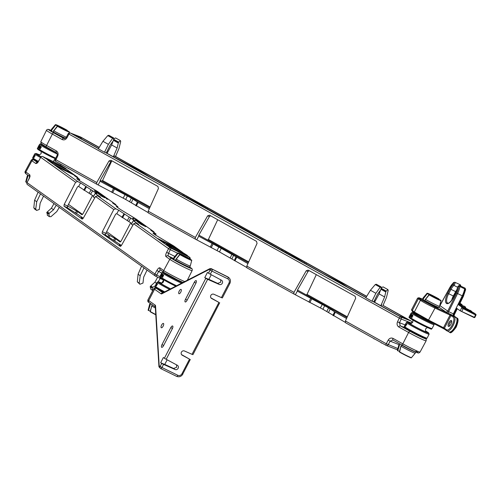 <?xml version="1.0" encoding="UTF-8"?>
<svg xmlns="http://www.w3.org/2000/svg" width="501" height="501" viewBox="0 0 501 501"><rect width="100%" height="100%" fill="white"/><g stroke="black" fill="none" stroke-linecap="round" stroke-linejoin="round"><path stroke-width="0.75" d="M176.521 364.834L176.653 367.289L173.615 368.467L164.209 364.158M178.124 368.316A2.399 2.204 -55.1 0 1 175.106 369.506L163.558 364.396L161.942 367.515L177.83 375.287A3.2 2.943 124.9 0 0 181.951 373.746L189.528 359.129L182.314 355.259A2.399 2.204 -55.1 0 1 184.518 351.007L192.015 354.326L218.924 302.41L211.716 298.54A2.399 2.204 -55.1 0 1 213.921 294.287L221.417 297.607L228.995 282.99A3.2 2.943 124.9 0 0 227.811 278.857L211.923 271.091L210.301 274.216L221.411 280.172A2.399 2.204 -55.1 0 1 219.206 284.424L207.658 279.314L166.2 359.298L177.31 365.254A2.399 2.204 -55.1 0 1 178.124 368.316M163.476 323.483A2.399 0.933 116 0 1 163.176 326.082A2.399 0.933 116 0 1 161.316 327.76A2.399 0.933 116 0 1 161.272 327.735A2.399 0.933 116 0 1 161.566 325.13A2.399 0.933 116 0 1 163.426 323.452A2.399 0.933 116 0 1 163.476 323.483M161.641 347.306A2.399 0.933 116 0 1 161.973 344.638L170.791 327.623A2.399 0.933 116 0 1 172.62 326.007A2.399 0.933 116 0 1 172.338 328.706L163.514 345.721A2.399 0.933 116 0 1 161.691 347.337A2.399 0.933 116 0 1 161.641 347.306M220.628 279.752L220.753 282.207L217.722 283.391L208.31 279.076M185.163 301.928A2.399 0.933 116 0 1 185.495 299.266L194.313 282.245A2.399 0.933 116 0 1 196.141 280.629A2.399 0.933 116 0 1 195.86 283.328L187.036 300.343A2.399 0.933 116 0 1 185.213 301.959A2.399 0.933 116 0 1 185.163 301.928M181.118 289.446A2.399 0.933 116 0 1 180.817 292.052A2.399 0.933 116 0 1 178.957 293.73A2.399 0.933 116 0 1 178.913 293.699A2.399 0.933 116 0 1 179.208 291.1A2.399 0.933 116 0 1 181.068 289.421A2.399 0.933 116 0 1 181.118 289.446M167.152 359.806L164.716 364.509L160.664 362.718L163.357 357.52L164.391 358.24L205.798 278.356L204.765 277.635L207.458 272.438L208.491 273.158L210.082 270.083L209.199 269.463L161.861 293.799A3.2 1.24 -64 0 1 161.122 293.83L154.571 289.259L148.691 300.6L155.241 305.178A1.597 1.472 124.9 0 0 155.291 306.769M211.253 274.723L208.817 279.433L204.765 277.635M218.924 302.41L211.021 297.926M155.241 305.178A3.2 1.24 -64 0 1 155.56 305.948L159.212 365.893L160.101 366.513L161.691 363.438L160.664 362.718M209.199 269.463L209.944 268.611L211.115 268.592L227.579 276.765A1.597 0.595 -63.9 0 0 227.548 276.752M210.301 274.216L208.491 273.158M205.798 278.356L207.658 279.314M192.015 354.326L192.941 354.658L219.714 302.742M221.417 297.607L222.344 297.938L229.896 283.366L228.995 282.99M166.2 359.298L164.391 358.24M161.691 363.438L163.558 364.396M189.528 359.129L181.619 354.645M182.759 374.034L190.311 359.467M211.115 268.592L228.036 277.084A4.797 4.415 -55.1 0 1 228.575 277.404L214.923 270.565M159.212 365.893L158.955 366.807L160.508 368.467A1.597 1.472 124.9 0 0 160.689 368.573A1.597 0.62 116 0 0 160.721 368.592A1.597 0.62 116 0 0 161.942 367.515L160.101 366.513A1.597 1.472 124.9 0 0 160.508 368.467A1.597 1.597 0 0 0 160.721 368.592L176.615 376.364A1.597 0.62 -64 0 0 177.83 375.287M190.987 263.263L190.274 265.981A9.2 0.514 -152.6 0 1 190.274 265.981L191.733 260.376A0.319 0.319 -130.1 0 0 191.57 260.013L180.091 254.402L175.444 260.107A9.2 0.514 -152.6 0 0 184.481 264.954A9.2 0.514 -152.6 0 0 189.685 267.121A9.2 0.514 -152.6 0 0 189.691 267.096L190.843 267.91A1.597 1.49 -54.4 0 1 191.038 268.029L189.71 267.077M163.476 274.892L163.589 275.788L162.349 276.777A12.801 0.714 27.4 0 0 162.913 277.128L162.575 277.241L162.913 277.128M163.426 275.137L162.662 275.35A13.12 0.733 27.4 0 1 162.562 275.287L163.545 274.924M162.568 274.341L161.879 275.193L161.955 276.064L161.303 276.508L161.372 275.682L162.825 274.467L162.136 275.318L162.205 276.183L161.56 276.633M161.998 273.953L161.234 275.425A13.12 0.733 27.4 0 0 161.322 275.487L161.209 275.707A13.12 0.733 27.4 0 1 161.122 275.644L160.865 276.132A13.12 0.733 27.4 0 1 160.802 276.089L161.059 275.6A13.12 0.733 27.4 0 1 160.771 275.381L161.986 273.947A13.12 0.733 27.4 0 0 161.998 273.953L162.268 274.085A12.801 0.714 27.4 0 0 162.268 274.085L161.641 275.293M161.222 276.101L160.865 276.132M161.366 273.502A13.12 0.733 27.4 0 0 161.579 273.709L160.257 275.713L161.397 273.872A13.12 0.733 27.4 0 1 161.253 273.721L161.648 273.646A12.801 0.714 27.4 0 0 161.854 273.847L161.09 274.986M160.815 275.412L160.257 275.713M166.138 273.847A8.636 0.482 27.4 0 0 176.584 279.715A8.636 0.482 27.4 0 0 181.425 281.769M189.685 267.121L190.274 265.981A9.2 0.514 -152.6 0 1 185.069 263.82A9.2 0.514 -152.6 0 1 176.02 258.992L176.108 259.048M155.366 307.996A9.2 0.514 -152.6 0 1 151.69 305.929L150.369 311.472M152.417 304.877A9.2 0.514 -152.6 0 1 152.279 304.796L151.816 305.923M156.938 283.528A13.12 0.733 27.4 0 1 156.869 283.478L157.145 283.616A12.801 0.714 27.4 0 0 157.214 283.666L156.681 284.537L157.615 283.948A12.801 0.714 27.4 0 0 157.709 284.011L156.638 284.737L157.709 284.011M156.769 285.013L155.83 285.651L156.506 284.881L156.262 285.952A13.12 0.733 27.4 0 0 156.362 286.021L156.901 284.869M156.951 284.668L157.214 283.666M150.569 303.587L148.565 310.219L148.152 310.063L149.611 304.476A9.2 0.514 -152.6 0 1 149.611 304.458L149.611 304.458A9.2 0.514 -152.6 0 1 149.63 304.439M150.269 311.046L148.327 310.432A0.319 0.319 49.9 0 1 148.152 310.069L150.194 303.324A9.2 0.514 -152.6 0 0 150.194 303.343L150.375 303.456M150.012 304.664L149.611 304.476L150.194 303.343M173.953 259.681L174.235 259.136L173.352 258.673L173.941 257.539A9.2 0.514 -152.6 0 1 173.941 257.52A9.2 0.514 -152.6 0 1 173.947 257.514A9.2 0.514 -152.6 0 1 173.972 257.495M174.31 257.79L173.941 257.539L176.045 255.028L177.692 253.074L178.043 253.356L173.734 258.892M189.51 259.004L189.578 258.616A7.603 0.426 27.4 0 0 182.383 254.796A7.603 0.426 27.4 0 0 178.087 252.999L189.56 258.61L189.516 258.967L178.043 253.356L178.087 252.999A0.319 0.319 49.9 0 0 177.73 253.036L177.73 253.036A0.319 0.319 0 0 0 177.692 253.074A0.319 0.319 49.9 0 1 177.73 253.036L179.759 253.569L189.578 258.616A0.319 0.319 0 0 1 189.722 258.973L189.691 259.092M190.987 263.257L191.733 260.37A7.916 0.445 -152.6 0 1 187.261 258.503A7.916 0.445 -152.6 0 1 179.784 254.533L179.771 254.546M155.767 314.515A7.916 0.445 27.4 0 1 150.244 311.522L150.325 311.829A7.603 0.426 -152.6 0 0 155.78 314.785L150.306 311.822A0.319 0.319 0 0 1 150.162 311.465L152.204 304.746M161.648 274.454L160.984 275.237A13.12 0.733 27.4 0 0 161.172 275.381L161.648 274.454M162.111 275.569L161.447 275.744L161.422 276.295L161.854 275.444M161.71 275.869L161.422 276.295L161.854 276.013M163.508 274.905L163.589 275.788M163.364 275.682L162.349 276.777M162.111 276.665A13.12 0.733 27.4 0 0 162.687 277.022M163.188 275.03L163.238 275.625L161.754 276.727A13.12 0.733 27.4 0 0 162.575 277.241M156.869 283.478L155.761 285.601A13.12 0.733 27.4 0 0 155.83 285.651M156.362 286.021L156.638 284.737M59.312 207.383L56.763 211.579L50.964 216.676L49.361 216.664L47.244 215.18M43.556 196.116L40.155 203.187L39.266 209.493L36.642 210.42L34.531 208.936M143.154 224.88L139.961 223.258L143.154 224.88M140.199 223.346L139.817 223.546L141.157 224.423L145.766 226.684L146.154 226.49M107.446 198.922L106.469 198.39L107.609 199.317L106.08 198.565L107.759 199.035L106.719 198.465M102.523 196.223L104.59 197.388L104.44 197.67L105.429 197.738L102.492 196.286M104.44 197.67L102.793 196.736M102.68 196.398L102.718 196.812L101.365 196.054L101.415 195.678L101.365 196.054M101.321 195.86L100.463 195.409M100.488 195.302L99.787 194.927M99.805 194.826L99.298 194.188L103.118 196.06L99.53 194.269M104.59 197.143L104.233 196.58L104.59 197.143L103.688 196.699M99.517 194.181L98.641 194.031M98.584 193.887L97.326 192.753L102.887 195.54L98.365 193.186L97.275 193.129L97.451 192.866M97.263 192.879L95.948 192.184M95.916 192.152L95.904 191.795M95.81 191.908L94.382 190.662L96.768 192.184M82.151 219.112L83.316 218.104L95.516 196.486L97.601 195.766L100.507 197.194L95.309 193.474L96.843 193.624L80.555 182.928L77.649 181.5L75.613 182.258L40.725 157.314L38.777 160.877L40.725 157.314A1.597 1.49 -54.4 0 1 42.785 156.575L51.183 161.986L64.616 168.58L66.495 169.351L66.019 168.699L60.158 165.004L46.731 158.41L45.303 157.884L51.165 161.585L66.151 168.812M94.695 197.933L93.261 196.843L95.278 193.392M120.309 246.392L121.474 245.377L133.673 223.759L135.758 223.039L138.664 224.467L133.46 220.747L134.994 220.897L118.712 210.207L115.806 208.779L113.771 209.531L102.348 231.706L105.755 233.378L115.7 214.065L116.714 213.689L131.732 223.465M132.853 225.212L131.419 224.116L133.435 220.665M166.345 244.363L165.85 244.557L168.712 246.598L172.344 248.596L185.771 255.191L187.656 255.961L187.18 255.316L181.318 251.615L167.885 245.02L166.464 244.501L172.325 248.195L187.311 255.422M154.465 232.865L153.863 231.756L150.757 230.209L155.961 233.929L152.993 233.19L154.584 234.493L173.809 246.016L182.452 252.197M155.961 233.929L155.504 235.075M116.313 205.585L115.706 204.483L112.6 202.936L117.804 206.656L116.27 206.506L120.422 209.474L135.658 218.743L153.863 231.756M117.804 206.656L117.528 207.401M78.156 178.312L77.549 177.204L74.449 175.657L79.653 179.377L76.684 178.638L78.275 179.94L97.501 191.47L115.706 204.483M79.653 179.377L79.196 180.523M71.111 172.832L74.492 175.25L57.584 166.946L54.202 164.528L71.111 172.832L70.779 173.427M161.078 240.931L157.696 238.514L174.605 246.818L177.987 249.235L161.078 240.931M133.272 218.298L132.627 218.398L133.667 218.975L134.306 218.868L132.778 218.117L134.306 218.868M135.057 219.789L135.101 219.413L138.514 221.066L135.201 219.507L136.71 220.709L135.652 220.578L136.04 220.384M137.468 221.68L136.598 220.866L141.77 223.352L136.829 220.954M137.499 221.899L137.55 221.523L143.086 224.285L138.589 221.956L137.499 221.899L138.439 222.457M138.802 222.363L144.438 225.25L138.802 222.363L138.426 222.563L139.309 223.033M139.873 223.49L139.272 223.164L139.585 222.932M143.061 224.68L143.111 224.304M138.408 221.993L142.384 223.947L138.408 221.993M138.382 221.974L138.808 222.231M142.365 223.985L141.902 223.772M132.94 218.198L133.322 218.361M134.124 218.812L133.754 218.649M104.59 197.388L105.329 197.644M103.92 196.906L104.596 197.288L103.889 196.974M101.628 194.739L96.098 191.902L101.603 194.795M96.9 191.927L99.016 193.242M99.129 193.023L94.62 190.749M80.555 182.928L78.607 186.435L93.574 196.185M120.34 246.404L102.104 233.385L102.348 231.706M82.189 219.125L63.953 206.105L64.197 204.433L67.597 206.105L77.542 186.785L78.607 186.435M75.613 182.258L64.197 204.433M118.712 210.207L116.758 213.708M68.487 204.377L82.533 214.415M106.644 231.65L120.685 241.689M67.597 206.105L67.359 207.777L78.601 214.866L82.753 217.835L81.124 217.616M53.995 203.575L51.403 208.234L47.332 211.898L49.298 213.301L53.526 209.75L51.403 208.234M56.281 205.216L53.526 209.75M120.628 245.859L120.954 245.258L119.319 244.814L120.954 246.091M139.892 284.261L137.305 281.819L138.094 274.204L141.614 266.119L144.52 268.267L144 267.828L140.211 275.719L139.197 283.165L139.892 284.261L142.979 283.078L143.649 277.172L147.05 270.102M174.273 247.413L174.605 246.818M157.69 277.197L154.897 282.22L150.826 285.883L152.792 287.286L152.129 288.075L152.742 290.593M160.232 278.443L158.235 281.737M81.907 214.722L83.028 213.689L92.547 195.453M81.939 214.735L77.561 211.622L76.54 213.658M105.755 233.378L105.511 235.057L120.904 245.108M81.218 217.685L82.797 218.818M120.058 242.002L121.179 240.968L130.698 222.726M120.09 242.014L115.718 238.896L114.698 240.937M49.298 213.301L48.854 213.689L46.906 212.299L47.332 211.898M49.361 216.664L48.854 213.689M47.489 215.33L46.906 212.299M75.457 213.044L76.49 210.971L67.71 206.011L67.322 206.788M76.49 210.971L77.561 211.622M107.865 236.735L108.786 234.894L105.999 232.902M113.608 240.323L114.648 238.251L109.857 235.539L108.892 237.468M108.786 234.894L109.857 235.539M114.648 238.251L115.718 238.896M82.477 218.586L82.753 217.835M34.6 200.218L38.12 192.133L40.512 193.843L36.717 201.728L34.6 200.218L33.811 207.834L34.776 209.086M36.642 210.42L35.703 209.18L36.717 201.728M41.026 194.282L40.512 193.843L41.026 194.282M161.742 283.115L163.583 280.09M152.348 287.674L150.4 286.284L150.2 286.697L150.738 289.165L152.611 290.505M155.197 285.858L152.792 287.286M150.4 286.284L150.826 285.883M184.731 281.568A13.189 0.739 27.4 0 1 178.663 278.788A13.189 0.739 27.4 0 1 163.702 270.559A1.597 1.49 125.6 0 0 164.096 272.544L160.307 269.832A1.597 1.49 -54.4 0 0 160.502 269.951L158.648 271.504L156.857 270.452C158.072 268.43 159.086 267.559 159.913 267.853L163.702 270.559L169.764 259.305L165.981 256.6C165.386 255.879 165.612 254.439 166.651 252.291L168.468 253.293L168.042 255.861L171.824 258.572A11.366 0.633 27.4 0 0 184.725 265.662A11.366 0.633 27.4 0 0 190.843 267.91M161.829 273.064L158.648 271.504L156.694 275.068L154.909 274.016L156.857 270.452M38.777 160.877C37.562 162.906 36.548 163.771 35.721 163.476L31.932 160.771L25.864 172.025L29.653 174.73C30.248 175.456 30.022 176.891 28.983 179.039L29.716 176.283L30.047 176.715M28.983 179.039L26.985 182.564A1.597 1.597 0 0 0 27.467 184.612A1.597 1.49 -54.4 0 1 27.073 182.633L154.909 274.016A1.597 1.49 -54.4 0 0 155.304 276.001A1.597 1.597 0 0 0 155.529 276.132A1.597 0.582 116.2 0 1 155.498 276.12A1.597 1.49 -54.4 0 1 155.304 276.001L144.326 268.154M166.651 252.291L168.561 248.696L170.371 249.698L168.468 253.293L174.862 256.431M102.123 195.158L98.152 193.204L102.104 195.196M102.135 195.208L101.684 195.008M98.152 193.204L98.584 193.467M102.837 195.916L102.887 195.54M98.522 194L98.672 193.718L103.932 196.286L99.442 194.05L98.616 194.081M99.11 194.357L99.655 194.332M104.07 196.505L99.937 194.645L103.688 196.517M104.001 197.118L104.039 196.736M107.577 198.978L107.201 198.809M106.394 198.365L106.769 198.528M107.264 198.853L107.759 199.035M133.911 218.661L133.072 218.261L133.905 218.68M136.61 220.246L135.934 219.864L136.61 220.246M138.971 221.755L139.021 221.379M137.274 220.69L140.599 222.507L137.274 220.69M136.842 220.634L136.573 221.041M139.641 222.006L139.798 222.331M140.737 222.695L137.418 221.091L140.737 222.695M141.276 223.077L140.825 222.914M141.714 223.722L141.77 223.352M69.338 132.057L69.338 132.064A0.319 0.319 -130.1 0 0 69.176 131.7L57.696 126.089L53.043 131.794M41.082 146.58L41.195 147.476L39.955 148.465A12.801 0.714 27.4 0 0 40.518 148.816L40.18 148.929L40.518 148.816M41.026 146.824L40.262 147.037A13.12 0.733 27.4 0 1 40.161 146.975L41.145 146.611M40.174 146.029L39.479 146.881L39.56 147.751L38.909 148.196L38.978 147.369L40.424 146.154L39.742 147.006L39.804 147.87L39.166 148.321M39.604 145.641L38.84 147.112A13.12 0.733 27.4 0 0 38.928 147.175L38.809 147.394A13.12 0.733 27.4 0 1 38.727 147.332L38.471 147.82A13.12 0.733 27.4 0 1 38.408 147.776L38.665 147.288A13.12 0.733 27.4 0 1 38.377 147.069L39.592 145.634A13.12 0.733 27.4 0 0 39.604 145.641L39.867 145.772A12.801 0.714 27.4 0 0 39.867 145.772L39.247 146.981M38.828 147.789L38.471 147.82M38.965 145.19A13.12 0.733 27.4 0 0 39.184 145.396L37.857 147.4L39.003 145.559A13.12 0.733 27.4 0 1 38.853 145.409L39.253 145.334A12.801 0.714 27.4 0 0 39.46 145.534L38.696 146.674M38.42 147.1L37.857 147.4M43.731 145.509A8.636 0.482 27.4 0 0 54.183 151.402A8.636 0.482 27.4 0 0 54.515 151.565M66.345 137.199A9.2 0.514 -152.6 0 1 62.669 135.508A9.2 0.514 -152.6 0 1 53.62 130.68L53.713 130.736M65.474 138.213A9.2 0.514 -152.6 0 1 62.08 136.641A9.2 0.514 -152.6 0 1 53.031 131.813M29.446 177.711A9.2 0.514 -152.6 0 1 29.29 177.617L28.977 178.807M34.544 155.216A13.12 0.733 27.4 0 1 34.475 155.166L34.744 155.304A12.801 0.714 27.4 0 0 34.813 155.354L34.287 156.224L35.22 155.636A12.801 0.714 27.4 0 0 35.308 155.698L34.237 156.431L35.308 155.698M34.375 156.7L33.435 157.339L34.112 156.569L33.868 157.64A13.12 0.733 27.4 0 0 33.962 157.709L34.506 156.556M34.55 156.356L34.813 155.354M28.137 175.35L26.171 181.907L25.758 181.75L27.211 176.164A9.2 0.514 -152.6 0 1 27.211 176.152A9.2 0.514 -152.6 0 1 27.217 176.145A9.2 0.514 -152.6 0 1 27.229 176.127M27.098 182.358L25.933 182.12A0.319 0.319 0 0 1 25.758 181.75L27.768 175.087M51.553 131.368L51.835 130.824L50.952 130.36A9.2 0.514 -152.6 0 1 50.958 130.341L51.54 129.227A9.2 0.514 -152.6 0 1 51.547 129.208A9.2 0.514 -152.6 0 1 51.547 129.202A9.2 0.514 -152.6 0 1 51.578 129.183M51.91 129.477L51.54 129.227L53.651 126.715L55.298 124.762L55.642 125.043L51.34 130.579M55.298 124.762A0.319 0.319 49.9 0 1 55.335 124.724A0.319 0.319 0 0 0 55.298 124.762L50.958 130.341A9.2 0.514 -152.6 0 1 50.97 130.323M57.446 126.302L57.383 126.221A7.916 0.445 -152.6 0 0 64.861 130.191A7.916 0.445 -152.6 0 0 69.338 132.064A0.319 0.319 0 0 0 69.169 131.694L69.176 131.7A7.603 0.426 27.4 0 1 64.879 129.903A7.603 0.426 27.4 0 1 57.696 126.089L57.671 126.077M67.297 130.78L67.328 130.661A0.319 0.319 0 0 0 67.178 130.304L57.364 125.256L55.335 124.724A0.319 0.319 49.9 0 1 55.686 124.686L67.247 130.604M29.672 176.884L29.415 177.611M27.618 176.352L27.211 176.164M25.927 182.12L25.92 182.113A0.319 0.319 49.9 0 1 25.758 181.757M39.253 146.142L38.583 146.925A13.12 0.733 27.4 0 0 38.777 147.069L39.253 146.142M39.717 147.256L39.047 147.432L39.028 147.983L39.46 147.131M39.31 147.557L39.028 147.983L39.46 147.701M41.113 146.593L41.195 147.476M40.963 147.369L39.955 148.465M39.711 148.352A13.12 0.733 27.4 0 0 40.293 148.709M40.794 146.718L40.838 147.313L39.36 148.415A13.12 0.733 27.4 0 0 40.18 148.929M34.475 155.166L33.367 157.289A13.12 0.733 27.4 0 0 33.435 157.339M33.962 157.709L34.237 156.431M108.391 144.344L102.924 141.301L98.328 148.816L104.502 152.26L108.391 144.344L112.662 138.326L113.683 137.975L108.899 135.32M102.924 141.301L107.778 135.602L108.849 135.289M113.771 139.885L118.43 142.478L120.397 140.618L115.612 137.957M114.009 138.727L115.562 137.925M283.528 288.225L280.134 286.334M309.161 270.665L308.034 271.473L306.236 270.765L293.981 292.359L293.899 293.993L322.901 309.292L345.189 322.3M210.552 215.749L209.424 216.557L207.627 215.85L195.365 237.443L195.29 239.077L219.476 251.934L246.573 267.39M111.936 160.834L110.809 161.641L109.011 160.94L96.756 182.533L96.674 184.168L125.682 199.467L147.964 212.474M279.314 285.877L277.667 284.956M277.855 285.194L277.754 284.75M276.602 284.368L273.753 282.777M168.474 224.248L167.754 223.753M167.121 223.396L166.213 222.895M166.169 222.983L165.574 222.538M165.023 222.231L162.167 220.64M366.006 297.456L347.562 287.192L340.837 282.846L322.92 273.465L244.212 229.27L150.338 177.36L139.716 170.847L104.891 152.229L365.924 297.588M373.809 301.802L377.554 294.181L380.967 289.49L381.167 286.929L380.146 287.28L375.875 293.298L371.986 301.214L373.452 301.608L399.097 315.887L407.57 319.319L382.739 305.253L411.108 321.053A1.597 0.751 -60.9 0 1 411.152 321.072A1.597 0.751 -60.9 0 1 411.221 321.122M407.257 319.193L407.57 319.319M115.293 156.318L366.701 296.323L115.249 156.299L114.172 155.874L113.671 156.945M182.652 195.359L183.209 194.319L114.172 155.874M183.209 194.319L198.64 203.281L207.846 208.04L207.308 209.086M281.261 250.268L281.819 249.235L207.846 208.04M281.819 249.235L297.25 258.197L306.462 262.956L305.917 263.996M375.143 301.201L374.328 300.75M366.619 296.454L306.462 262.956M149.323 208.679L138.082 202.417L131.35 198.07L100.075 181.256M247.932 263.595L221.223 248.352L198.684 236.171L198.747 235.364L209.424 216.557M346.548 318.504L334.587 311.822L328.575 307.902L297.3 291.087L297.356 290.279L308.034 271.473M198.884 235.126L207.721 240.042L208.403 239.465L217.703 219.732M295.433 294.594L297.344 291.106M196.824 239.685L198.728 236.19M297.494 290.035L306.336 294.957L307.019 294.381L316.313 274.648M98.215 184.769L100.119 181.281L100.137 180.454L110.809 161.641M109.011 160.94L110.928 160.276L157.896 186.428L158.441 188.464L148.196 211.178L195.365 237.443M207.627 215.85L209.543 215.186L256.506 241.344L257.057 243.373L246.805 266.087L293.981 292.359M306.236 270.765L308.153 270.102L355.121 296.254L355.666 298.289L345.421 321.003L386.284 343.761L397.9 348.527M73.541 134.594L98.522 148.503M107.659 152.248L106.845 151.797M99.135 147.501L81.751 137.819L81.212 138.871M111.829 160.859L102.555 180.523L150.087 206.988M149.743 207.752L101.872 181.099L102.555 180.523M106.325 152.849L110.07 145.227L113.483 140.537L113.627 137.95M101.872 181.099L100.15 180.423M383.033 305.416L386.465 297.456L388.206 290.442L387.88 289.572L385.914 291.432L384.611 296.955L380.835 305.716M380.591 289.998L379.125 293.899L374.579 302.235M381.155 305.898L381.656 304.833M118.43 142.478L117.128 148.002L113.345 156.763M111.541 160.959L108.93 167.008M117.128 148.002L111.642 144.946L107.095 153.281M73.259 134.431L81.751 137.819M195.208 239.033L148.246 212.881L195.29 239.077M148.246 212.881L148.196 211.178M96.593 184.117L55.874 161.447A1.597 0.751 -60.9 0 1 55.83 161.422L96.674 184.168M293.818 293.949L246.855 267.797L293.899 293.993M246.855 267.797L246.805 266.087M386.183 345.383L345.465 322.713L386.227 345.408A1.597 0.751 119.1 0 0 386.271 345.433A1.597 1.409 -68.6 0 0 388.225 344.726L390.116 341.137L388.175 340.173C389.471 338.181 391.087 337.586 393.034 338.394L402.817 343.843A12.963 0.726 27.4 0 0 420.057 352.059L426.132 340.818A13.189 0.739 -152.6 0 1 424.591 340.404A13.189 0.739 -152.6 0 1 408.603 332.457A1.597 0.751 -60.9 0 1 410.056 331.293A11.586 0.645 27.4 0 0 424.103 338.275A11.586 0.645 27.4 0 0 425.23 338.338M345.465 322.713L345.421 321.003M104.502 152.26L104.891 152.229M120.34 140.587L120.716 141.489L118.981 148.503L115.549 156.462M111.642 144.946L113.101 141.038M387.88 289.572L383.046 286.879L381.493 287.68M381.167 286.929L376.339 284.242L375.262 284.555L370.414 290.254L365.811 297.776L371.986 301.214M53.82 132.915A1.597 0.751 119.1 0 0 52.367 134.08A13.189 0.739 -152.6 0 1 46.48 130.304C47.038 129.233 48.165 129.095 49.862 129.884L50.958 130.341A11.586 0.645 27.4 0 0 50.006 129.953A11.586 0.645 27.4 0 0 53.82 132.915L63.827 138.47C64.823 138.664 65.656 138.263 66.314 137.255L67.009 137.75C65.712 139.741 64.097 140.336 62.149 139.529L52.367 134.08L46.58 145.465L56.369 150.914C58.091 152.154 58.529 153.888 57.678 156.124L56.957 155.673L55.173 159.324L96.756 182.533M392.947 340.022L390.116 341.137L398.953 344.607M415.936 351.245A11.366 0.633 -152.6 0 1 415.367 351.852A11.366 0.633 -152.6 0 1 402.804 345.515A1.597 0.751 -60.9 0 1 402.76 345.49A1.597 0.751 -60.9 0 1 402.817 343.843L408.603 332.457L398.815 327.009C397.093 325.769 396.654 324.034 397.512 321.799L399.472 322.713L400.268 325.844L410.056 331.293M411.515 323.333L411.07 322.776M397.512 321.799L399.291 318.148L401.257 319.062L399.472 322.713L405.102 324.924M372.375 301.182L400.75 316.983A1.597 0.751 -60.9 0 0 399.303 318.122A1.597 0.751 -60.9 0 1 399.303 318.122L68.205 133.667L66.314 137.255M385.438 344.97L372.625 337.837M72.301 170.597L59.494 163.464M172.501 226.396L169.601 224.786M174.154 227.316L172.883 226.609M175.719 228.187L174.962 227.761M184.236 232.927L183.153 232.326M265.856 278.381L263.038 276.809M269.075 280.172L267.816 279.477M267.334 279.201L266.075 278.5M270.722 281.092L269.475 280.397M272.788 282.245L270.928 281.205M429.119 294.895L429.056 294.82A7.916 0.445 -152.6 0 0 436.534 298.79A7.916 0.445 -152.6 0 0 441.005 300.663L439.552 306.261A9.2 0.514 -152.6 0 0 439.552 306.249L441.005 300.663A0.319 0.319 -130.1 0 0 440.842 300.299L429.363 294.688L424.716 300.393M412.755 315.179L412.862 316.075L411.628 317.064A12.801 0.714 27.4 0 0 412.191 317.415L411.847 317.528L412.191 317.415M412.699 315.423L411.935 315.636A13.12 0.733 27.4 0 1 411.835 315.567L412.818 315.21M411.841 314.628L411.152 315.48L411.227 316.35L410.582 316.795L410.651 315.968L412.098 314.747L411.409 315.605L411.478 316.469L410.839 316.92M411.258 314.227A13.12 0.733 27.4 0 0 411.271 314.24L410.507 315.711A13.12 0.733 27.4 0 0 410.595 315.774L410.482 315.993A13.12 0.733 27.4 0 1 410.394 315.931L410.144 316.419A13.12 0.733 27.4 0 1 410.081 316.375L410.332 315.887A13.12 0.733 27.4 0 1 410.05 315.668L411.528 314.359A12.801 0.714 27.4 0 0 411.54 314.371L410.914 315.574M410.494 316.381L410.144 316.419M410.638 313.789A13.12 0.733 27.4 0 0 410.851 313.995L409.53 315.999L410.676 314.152A13.12 0.733 27.4 0 1 410.526 314.008L410.92 313.933A12.801 0.714 27.4 0 0 411.133 314.133L410.363 315.273M410.087 315.699L409.53 315.999M415.605 313.701L415.404 314.083A8.636 0.482 27.4 0 0 425.856 320.001A8.636 0.482 27.4 0 0 430.747 322.037L430.747 322.03M416.65 314.346L416.287 314.24A8.636 0.482 -152.6 0 1 416.018 314.052L415.899 313.883M439.552 306.261A9.2 0.514 -152.6 0 1 439.546 306.268A9.2 0.514 -152.6 0 1 434.342 304.101A9.2 0.514 -152.6 0 1 425.293 299.279L425.387 299.335M439.546 306.268L438.957 307.401A9.2 0.514 -152.6 0 1 438.957 307.401A9.2 0.514 -152.6 0 1 433.753 305.241A9.2 0.514 -152.6 0 1 424.704 300.412M415.291 351.827A8.636 0.482 -152.6 0 1 410.419 349.779A8.636 0.482 -152.6 0 1 402.053 345.327L402.146 345.151M415.223 353.186A9.2 0.514 -152.6 0 1 415.216 353.205A9.2 0.514 -152.6 0 1 410.012 351.038A9.2 0.514 -152.6 0 1 400.963 346.216L399.641 351.758M415.811 352.053A9.2 0.514 -152.6 0 1 415.805 352.071A9.2 0.514 -152.6 0 1 410.601 349.905A9.2 0.514 -152.6 0 1 401.552 345.083L401.088 346.21M406.217 323.815A13.12 0.733 27.4 0 1 406.148 323.765L406.417 323.897A12.801 0.714 27.4 0 0 406.486 323.947L405.96 324.823L406.887 324.235A12.801 0.714 27.4 0 0 406.981 324.291L405.91 325.024L406.981 324.291M406.048 325.299L405.102 325.938L405.779 325.168L405.541 326.239A13.12 0.733 27.4 0 0 405.635 326.301L406.173 325.155M406.223 324.955L406.486 323.947M399.848 343.868L397.838 350.5L397.425 350.349L398.884 344.763A9.2 0.514 -152.6 0 1 398.884 344.744A9.2 0.514 -152.6 0 1 398.884 344.738A9.2 0.514 -152.6 0 1 398.902 344.726M399.541 351.333L397.587 350.713A0.319 0.319 49.9 0 1 397.425 350.349L398.884 344.738L399.284 344.951M401.984 345.264L401.476 345.026L400.894 346.166L399.435 351.752A0.319 0.319 0 0 0 399.585 352.109L399.516 351.808A7.916 0.445 27.4 0 0 406.994 355.779A7.916 0.445 27.4 0 0 411.465 357.651L415.185 353.23M411.465 357.651A0.319 0.319 49.9 0 1 411.427 357.689A0.319 0.319 0 0 0 411.465 357.651L415.216 353.211A9.2 0.514 -152.6 0 1 415.216 353.211L415.805 352.071M423.007 300.387L423.508 299.423L422.625 298.959L423.213 297.826A9.2 0.514 -152.6 0 1 423.213 297.801A9.2 0.514 -152.6 0 1 423.22 297.801A9.2 0.514 -152.6 0 1 423.251 297.782M426.965 293.361A0.319 0.319 49.9 0 1 427.002 293.323A0.319 0.319 0 0 0 426.965 293.361L423.22 297.801L426.965 293.361L427.315 293.636L423.013 299.178M438.782 299.285L438.851 298.903A7.603 0.426 27.4 0 0 431.655 295.083A7.603 0.426 27.4 0 0 427.359 293.285L438.838 298.897L438.795 299.247L427.315 293.636L427.359 293.285A0.319 0.319 49.9 0 0 427.002 293.323L429.031 293.855L438.851 298.903A0.319 0.319 0 0 1 439.001 299.26L438.97 299.379M422.625 298.94L423.213 297.801L423.583 298.076M411.427 357.689L411.039 357.764C412.248 358.522 404.338 354.946 399.585 352.109L399.598 352.115A7.603 0.426 -152.6 0 0 406.781 355.929A7.603 0.426 -152.6 0 0 411.077 357.727M410.926 314.741L410.256 315.524A13.12 0.733 27.4 0 0 410.444 315.668L410.926 314.741M411.384 315.855L410.72 316.025L410.701 316.582L411.127 315.73M410.983 316.156L410.701 316.582L411.133 316.3M412.786 315.192L412.862 316.075M412.636 315.968L411.628 317.064M411.384 316.951A13.12 0.733 27.4 0 0 411.966 317.308M412.461 315.311L412.511 315.912L411.033 317.014A13.12 0.733 27.4 0 0 411.847 317.528M406.148 323.765L405.033 325.888A13.12 0.733 27.4 0 0 405.102 325.938M405.635 326.301L405.91 325.024M449.522 332.163A7.997 3.106 -64 0 0 449.685 332.257A7.997 3.106 -64 0 0 455.772 326.865A7.997 3.106 -64 0 0 456.874 317.978L453.198 315.555L453.38 313.851L456.248 308.027L460.275 310.839L474.735 317.502L474.353 317.346L475.518 314.979L463.131 308.641L461.847 311.253M460.275 310.839L461.897 307.144L458.02 304.433L462.26 295.822A11.999 4.659 -64 0 0 464.634 288.826A1.998 0.777 -64 0 0 464.465 287.862A1.998 0.777 -64 0 0 464.427 287.837A1.998 0.777 -64 0 0 464.421 287.837L459.73 285.651A1.904 0.739 116 0 1 459.937 286.591A11.899 4.622 116 0 1 457.582 293.536L462.924 296.147A11.999 4.659 -64 0 0 465.297 289.146A1.998 0.777 -64 0 0 465.128 288.188A1.998 0.777 -64 0 0 465.091 288.163A1.998 0.777 -64 0 0 465.047 288.144M439.953 305.654L447.769 311.108L456.655 293.072A11.097 4.315 -64 0 0 458.847 286.597A1.102 0.426 -64 0 0 458.402 286.146A1.102 0.426 -64 0 0 457.651 287.493A8.899 3.457 116 0 1 455.822 292.822L453.599 297.256A8.899 3.457 116 0 1 446.51 303.418L446.397 303.343A8.899 3.457 116 0 1 447.769 293.185L450.098 288.826A8.899 3.457 116 0 1 453.299 284.455A1.102 0.426 -64 0 0 453.975 283.052A1.102 0.426 -64 0 0 453.418 282.808A11.097 4.315 -64 0 0 449.522 288.094L439.953 305.654A1.597 1.472 -55.1 0 1 439.584 306.136M459.699 285.639A1.998 0.777 -64 0 0 459.574 284.449A1.998 0.777 -64 0 0 459.536 284.424A1.998 0.777 -64 0 0 459.53 284.424L454.839 282.238A1.904 0.739 116 0 1 454.62 284.374A1.904 0.739 116 0 1 453.906 285.37A8.097 3.144 -64 0 0 450.994 289.346L455.672 291.645L453.336 296.003A7.997 3.106 -64 0 0 451.639 300.318M451.733 321.629A2.467 0.958 -64 0 0 451.683 321.586A2.467 0.958 -64 0 0 451.639 321.561A2.467 0.958 -64 0 0 449.754 323.22A2.467 0.958 -64 0 0 449.416 325.963A2.467 0.958 -64 0 0 449.472 325.994A2.467 0.958 -64 0 0 449.579 326.032M450.95 324.191A3.3 1.284 116 0 1 449.084 326.364A3.3 1.284 116 0 1 448.827 322.713A3.3 1.284 116 0 1 451.689 321.035A3.3 1.284 116 0 1 450.95 324.191M438.218 307.62L433.271 305.835L422.75 299.917M448.858 331.837A7.997 3.106 -64 0 0 449.002 331.925A7.997 3.106 -64 0 0 449.021 331.931A7.997 3.106 -64 0 0 455.108 326.546A7.997 3.106 -64 0 0 456.211 317.659L456.874 317.978A0.802 0.733 124.9 0 1 456.962 318.035L453.95 315.931A0.802 0.733 124.9 0 0 453.856 315.874A1.597 0.62 116 0 1 454.044 314.171L456.862 308.453M463.312 296.329L462.924 296.147L458.678 304.758L459.085 304.902L458.02 304.433L456.248 308.027M417.59 298.133L418.968 297.738L423.063 299.316L419.368 298.464L421.429 299.905L435.137 307.188L450.148 314.196L450.036 315.085L435.031 308.077C428.386 304.902 423.514 302.31 420.408 300.293L417.59 298.133L411.496 309.881L414.333 312.017L428.762 320.164L443.485 327.723L450.036 315.085L450.956 315.561L444.381 328.249L446.598 329.796A7.158 2.781 -64 0 0 452.19 325.061A7.158 2.781 -64 0 0 453.173 317.108L450.956 315.561A0.802 0.733 -55.1 0 1 451.977 315.167L450.148 314.196M448.476 313.344L445.733 311.891A1.597 1.472 -55.1 0 0 447.769 311.108L448.658 311.647A1.597 0.595 -65 0 0 448.476 313.344L453.198 315.555L456.211 317.659L454.194 316.72A7.953 3.094 116 0 1 453.098 325.556A7.953 3.094 116 0 1 447.024 330.91A7.953 3.094 116 0 1 446.879 330.823A0.802 0.733 -55.1 0 1 446.598 329.796M456.192 291.895L455.672 291.645A7.997 3.106 116 0 1 457.144 289.315M446.729 330.716L444.663 329.276A0.802 0.733 -55.1 0 1 444.587 329.226L414.615 313.044A0.802 0.733 -55.1 0 1 414.333 312.017L420.408 300.293A0.802 0.733 124.9 0 1 421.429 299.905M435.137 307.188L435.031 308.077L428.155 320.703L442.871 328.261L443.485 327.723L444.381 328.249A0.802 0.733 -55.1 0 0 444.587 329.226L449.002 331.925M465.523 289.797A0.802 0.445 -170.3 0 0 465.648 289.609L463.362 296.36L459.135 304.946L463.225 307.789L463.131 308.641L461.809 307.996M471.911 311.891A0.802 0.733 124.9 0 0 471.61 311.328L459.248 304.714M465.285 307.808A8.266 3.213 116 0 1 465.46 307.038L459.586 304.032M461.897 307.144L475.612 314.127A0.802 0.326 117.1 0 1 475.518 314.979L475.894 315.154A0.802 0.733 -55.1 0 0 475.612 314.127L465.617 308.272A0.802 0.351 117 0 1 465.711 308.647M471.61 311.735A0.802 0.351 -63 0 0 471.535 311.278L470.132 310.294M465.68 308.015L465.542 307.082L464.139 306.105A0.802 0.733 -55.1 0 1 464.208 306.161M465.46 307.038L464.032 306.042M461.828 304.902A0.802 0.351 -63 0 0 461.753 304.445L459.987 303.211A0.802 0.733 124.9 0 1 460.056 303.255A0.802 0.802 0 0 0 459.987 303.211M157.828 289.19L163.639 292.409A9.25 0.514 -152.6 0 1 158.241 289.277A9.25 0.514 -152.6 0 1 157.683 288.795M175.106 369.506L173.615 368.467M161.973 344.638L163.652 345.458M219.206 284.424L217.722 283.391M185.495 299.266L187.174 300.086M147.92 299.892A12.801 0.714 27.4 0 0 148.691 300.6A1.597 1.472 124.9 0 0 149.098 302.56C147.964 302.128 147.57 301.233 147.92 299.892L153.801 288.545A12.801 0.714 -152.6 0 0 154.571 289.259A1.597 1.472 124.9 0 1 156.631 288.488L162.838 292.822M162.625 292.396A1.597 1.472 124.9 0 1 162.806 292.503L163.364 292.553M156.206 287.856A11.197 0.626 27.4 0 0 156.631 288.488M227.811 278.857A1.597 0.62 116 0 0 228.036 277.084L227.611 276.784A1.597 0.595 -63.9 0 0 227.579 276.765L228.155 277.103M194.313 282.245L195.985 283.065M211.716 298.54L211.328 298.264M181.951 373.746L182.852 374.122C181.306 376.564 179.226 377.316 176.615 376.364A1.597 0.62 -64 0 1 176.584 376.345L160.758 368.611M182.314 355.259L181.926 354.99M170.791 327.623L172.463 328.443M155.56 305.948A1.597 1.215 176.5 0 0 155.285 306.693L158.955 366.807M162.643 292.922A1.597 1.472 124.9 0 0 161.122 293.83M209.944 268.611L162.449 293.022A1.597 1.309 62.8 0 0 161.861 293.799M210.082 270.083L211.923 271.091A1.597 0.62 116 0 0 212.142 269.313A1.597 1.472 124.9 0 0 210.082 270.083M229.802 283.278L229.896 283.366C230.93 280.986 230.491 279.001 228.575 277.404M170.59 288.839A9.6 0.539 -152.6 0 1 162.042 284.205A9.6 0.539 -152.6 0 1 161.278 283.165M180.084 254.395L180.091 254.402A7.603 0.426 27.4 0 0 187.274 258.215A7.603 0.426 27.4 0 0 191.57 260.013L180.066 254.389A0.319 0.319 0 0 0 179.702 254.477L175.356 260.075M169.513 289.39A12.801 0.714 -152.6 0 1 157.114 282.163L158.379 281.769L161.817 283.153A11.999 0.67 27.4 0 0 159.174 282.677A11.999 0.67 27.4 0 0 170.44 288.914M175.738 286.196L162.23 278.969C159.938 277.592 159.212 276.765 160.051 276.496A12.801 0.714 27.4 0 0 175.532 285.257A12.801 0.714 27.4 0 0 176.571 285.764M174.905 285.789A11.999 0.67 -152.6 0 1 162.706 279.257A11.999 0.67 -152.6 0 1 162.236 278.118M181.519 283.222A12.801 0.714 -152.6 0 1 177.554 281.362A12.801 0.714 -152.6 0 1 162.073 272.594L162.719 272.143L163.821 272.344M163.846 272.369A11.999 0.67 27.4 0 0 166.288 274.429A11.999 0.67 27.4 0 0 177.661 280.472A11.999 0.67 27.4 0 0 182.514 282.708M164.723 291.858A12.801 0.714 27.4 0 1 155.091 286.065L155.291 287.136L156.494 288.05L163.902 292.277A11.999 0.67 -152.6 0 1 157.276 287.693M175.914 260.414L175.726 260.77M173.584 259.424L173.834 258.942L173.584 259.424M148.321 310.432L148.315 310.426A0.319 0.319 0 0 1 148.152 310.063M189.09 267.052A9.25 0.514 -152.6 0 1 184.092 265.211A9.25 0.514 -152.6 0 1 175.375 260.564A9.25 0.514 -152.6 0 1 173.753 259.098M35.427 160.877L37.763 162.155A9.25 0.514 -152.6 0 1 35.289 160.483M48.165 159.932L47.557 159.988L77.649 181.5M97.601 195.766L115.806 208.779M135.758 223.039L165.85 244.557L166.464 244.501M182.333 252.135L173.615 245.903M153.663 231.637L135.464 218.624M115.512 204.364L97.307 191.351M77.354 177.085L66.47 169.307M42.71 156.544A1.597 0.582 116.2 0 1 42.754 156.562A1.597 0.582 116.2 0 1 42.785 156.575L44.695 157.94L45.303 157.884M169.319 246.542L168.712 246.598L170.622 247.964L189.403 257.188L187.625 255.917M159.982 276.677L156.694 275.068A1.597 0.582 116.2 0 1 155.529 276.132L163.721 280.159L155.56 276.145M130.842 217.929L128.832 221.392M129.283 216.983L127.342 220.484M124.492 214.278L122.551 217.778M123.916 213.921L121.9 217.384M92.691 190.656L90.675 194.112M91.132 189.704L89.184 193.211M86.341 186.998L84.393 190.499M85.759 186.648L83.748 190.104M177.561 253.23L170.371 249.698A1.597 0.582 116.2 0 0 170.622 247.964A1.597 1.49 125.6 0 0 168.561 248.696L133.673 223.759M173.427 258.51L168.042 255.861A1.597 1.49 125.6 0 0 165.981 256.6M33.711 159.475A11.366 0.633 27.4 0 0 33.993 160.038L37.431 162.493M113.771 209.531L95.516 196.486M154.897 282.22L156.494 283.359M25.194 171.373A13.189 0.739 27.4 0 0 25.864 172.025A1.597 1.49 -54.4 0 0 26.259 174.01C25.081 173.189 24.724 172.313 25.194 171.373L31.269 160.132A12.963 0.726 -152.6 0 0 31.932 160.771A1.597 1.49 -54.4 0 1 33.993 160.038M187.343 280.228L192.121 270.596A12.963 0.726 -152.6 0 1 182.414 266.369A12.963 0.726 -152.6 0 1 169.764 259.305A1.597 1.49 125.6 0 1 171.824 258.572M105.511 235.057L102.104 233.385M67.359 207.777L63.953 206.105M177.442 279.89A11.586 0.645 -152.6 0 1 164.29 272.657M35.703 209.18L33.811 207.834M48.635 214.09L46.706 212.712M137.305 281.819L139.197 283.165M138.094 274.204L140.211 275.719M150.2 286.697L152.129 288.075M160.307 269.832A1.597 1.49 -54.4 0 1 159.913 267.853M29.722 176.39A1.597 1.49 -54.4 0 1 29.653 174.73M26.459 174.123A1.597 1.49 -54.4 0 1 26.259 174.01L29.722 176.484M27.661 184.731A1.597 1.49 -54.4 0 1 27.467 184.612L38.089 192.209M190.111 259.299A1.597 1.597 0 0 0 189.597 257.307A1.597 1.49 125.6 0 0 189.403 257.188A1.597 0.582 116.2 0 1 189.353 258.485M37.299 162.606A1.597 1.49 125.6 0 0 35.721 163.476M64.616 168.58L64.598 168.179M51.183 161.986L51.165 161.585M185.771 255.191L185.752 254.79M172.344 248.596L172.325 248.195M41.076 156.732A9.6 0.539 -152.6 0 1 38.884 154.853M40.468 157.552A12.801 0.714 -152.6 0 1 34.713 153.851L35.978 153.456L39.422 154.84A11.999 0.67 27.4 0 0 40.944 156.838M55.404 158.855L39.836 150.657C37.537 149.279 36.811 148.453 37.656 148.183A12.801 0.714 27.4 0 0 53.131 156.945A12.801 0.714 27.4 0 0 55.73 158.184M52.511 157.477A11.999 0.67 -152.6 0 1 40.312 150.945A11.999 0.67 -152.6 0 1 39.836 149.805M57.227 154.045A12.801 0.714 -152.6 0 1 55.154 153.049A12.801 0.714 -152.6 0 1 39.673 144.282L40.324 143.831L41.564 144.081M41.589 144.1A11.999 0.67 27.4 0 0 43.762 146.041A11.999 0.67 27.4 0 0 55.267 152.16A11.999 0.67 27.4 0 0 56.663 152.836M38.339 161.385A12.801 0.714 27.4 0 1 32.69 157.752L32.897 158.823L37.894 161.998A11.999 0.67 -152.6 0 1 34.876 159.381M53.513 132.101L53.331 132.458M67.165 130.298A7.603 0.426 27.4 0 0 59.982 126.484A7.603 0.426 27.4 0 0 55.686 124.686L55.642 125.043L67.121 130.655L67.165 130.298M51.19 131.112L51.44 130.629L51.183 131.112M423.358 337.58A9.25 0.514 -152.6 0 1 422.305 337.273A9.25 0.514 -152.6 0 1 413.187 332.839A9.25 0.514 -152.6 0 1 406.962 329.082M112.662 138.326L107.778 135.602M118.618 142.059L113.915 139.441M400.75 316.983L411.108 321.053A1.597 1.409 -68.6 0 1 411.622 323.132L401.257 319.062A1.597 1.409 -68.6 0 0 400.75 316.983M375.218 301.063L374.397 300.613L375.218 301.063M112.587 192.747L114.441 189.228M111.654 192.259L113.401 188.677M123.177 198.139L125.037 194.613M125.682 199.467L127.423 195.885M129.609 201.653L131.35 198.07M131.325 202.673L132.99 199.047M135.696 205.617L137.362 201.991M136.335 205.999L138.082 202.417M211.197 247.663L213.057 244.144M210.27 247.168L212.017 243.586M216.977 250.6L218.831 247.081M219.476 251.934L221.223 248.352M230.203 257.909L231.95 254.326M231.925 258.929L233.591 255.297M234.305 260.533L235.977 256.907M234.944 260.915L236.691 257.332M309.812 302.579L311.666 299.053M308.879 302.084L310.626 298.502M320.402 307.965L322.256 304.445M322.901 309.292L324.648 305.716M326.827 311.484L328.575 307.902M328.55 312.505L330.215 308.873M332.921 315.448L334.587 311.822M333.56 315.824L335.301 312.242M402.723 345.465L393.016 340.06A1.597 0.751 -60.9 0 1 392.972 340.041A1.597 0.751 -60.9 0 1 393.034 338.394M56.269 152.536L46.568 147.137A1.597 0.751 119.1 0 1 46.524 147.112L41.214 143.774L40.8 141.752A12.963 0.726 27.4 0 0 46.58 145.465A1.597 0.751 119.1 0 0 46.524 147.112L56.312 152.567A1.597 0.751 119.1 0 0 56.356 152.586M57.678 156.124L55.893 159.775A1.597 0.751 -60.9 0 0 55.83 161.422A1.597 1.597 0 0 1 55.173 159.324M396.185 349.329A1.597 1.409 -68.6 0 0 396.335 349.397L386.421 345.502A1.597 1.597 0 0 1 386.227 345.408A1.597 0.751 119.1 0 1 386.284 343.761L388.175 340.173M80.799 137.117A1.597 0.751 -60.9 0 0 80.761 137.086A1.597 1.597 0 0 0 80.567 136.998A1.597 1.409 -68.6 0 1 80.717 137.067A1.597 0.751 -60.9 0 1 80.761 137.086L99.217 147.369L80.717 137.067L70.353 132.997A1.597 0.751 -60.9 0 0 68.913 134.136A1.597 0.751 -60.9 0 0 68.9 134.162L67.009 137.75M346.961 317.584L306.336 294.957M248.352 262.668L207.721 240.042M307.019 294.381L347.306 316.82M379.125 293.899L384.611 296.955M80.266 138.339L80.78 137.337M208.403 239.465L248.696 261.904M80.41 136.948A1.597 1.409 -68.6 0 1 80.567 136.998L70.203 132.928A1.597 1.409 -68.6 0 1 70.353 132.997L98.44 148.634M107.734 152.11L106.913 151.653L107.734 152.11M304.22 263.05L304.746 262.042M298.965 259.105L298.552 259.9M296.855 258.954L297.25 258.197M286.559 252.241L286.159 252.992M284.963 252.329L285.382 251.54M282.996 249.93L282.458 250.938M198.246 204.039L198.64 203.281M187.95 197.325L187.543 198.083M186.347 197.413L186.773 196.624M184.387 195.021L183.848 196.023M205.604 208.14L206.136 207.132M200.356 204.189L199.943 204.984M50.864 131.093L65.017 138.458A9.25 0.514 -152.6 0 1 54.528 133.141A9.25 0.514 -152.6 0 1 51.352 130.786M62.149 139.529A1.597 0.751 119.1 0 1 63.608 138.364L64.04 138.539M404.764 327.61L400.268 325.844A1.597 0.751 -60.9 0 0 398.815 327.009M118.292 143.017L113.552 140.374M385.776 291.97L381.042 289.327M381.255 288.839L385.914 291.432M381.399 288.394L386.102 291.012M370.414 290.254L375.875 293.298M375.262 284.555L380.146 287.28M397.694 349.31A1.597 1.597 0 0 1 396.335 349.397A1.597 1.409 -68.6 0 0 397.744 349.116M56.369 150.914A1.597 0.751 119.1 0 0 56.312 152.567C57.396 153.776 57.609 154.815 56.957 155.673M68.205 168.311L68.299 168.687M60.903 164.572L60.809 164.196M381.336 342.69L381.436 343.066M374.04 338.945L373.94 338.57M425.888 331.399A9.6 0.539 -152.6 0 1 421.203 329.79A9.6 0.539 -152.6 0 1 411.766 324.754A9.6 0.539 -152.6 0 1 410.557 323.452M429.338 294.676L429.357 294.682A7.603 0.426 27.4 0 0 436.546 298.496A7.603 0.426 27.4 0 0 440.842 300.299L440.83 300.287M421.867 331.217A12.801 0.714 -152.6 0 1 406.386 322.45L407.651 322.055L411.096 323.439A11.999 0.67 27.4 0 0 409.004 323.32A11.999 0.67 27.4 0 0 421.974 330.328A11.999 0.67 27.4 0 0 425.593 330.954L428.699 332.971L429.106 334.23A12.801 0.714 -152.6 0 1 421.867 331.217M432.05 328.556C429.651 328.568 435.45 331.092 424.197 326.082L411.503 319.256C409.211 317.872 408.484 317.052 409.323 316.782A12.801 0.714 27.4 0 0 424.804 325.544A12.801 0.714 27.4 0 0 432.05 328.556L434.073 324.661A12.801 0.714 -152.6 0 1 426.827 321.648A12.801 0.714 -152.6 0 1 411.346 312.881L412.611 312.486L415.404 313.576M424.178 326.076A11.999 0.67 -152.6 0 1 411.979 319.544A11.999 0.67 -152.6 0 1 411.509 318.404M415.417 313.582A11.999 0.67 27.4 0 0 414.202 313.895A11.999 0.67 27.4 0 0 426.94 320.759A11.999 0.67 27.4 0 0 433.734 323.565M419.218 335.645A11.999 0.67 -152.6 0 1 407.019 329.113A11.999 0.67 -152.6 0 1 406.549 327.98M427.09 338.131C424.829 338.144 430.296 340.624 419.237 335.657L405.772 328.337C404.282 327.385 403.812 326.721 404.363 326.351A12.801 0.714 27.4 0 0 419.844 335.119A12.801 0.714 27.4 0 0 427.09 338.131L429.106 334.23M438.118 307.802L438.381 307.301L438.125 307.802M425.186 300.694L424.779 301.483M422.656 300.099L423.107 299.229L422.656 300.099M461.59 311.478L474.096 317.578L461.59 311.478M467.665 309.699L464.164 307.702A0.802 0.733 -55.1 0 1 464.295 307.802M460.363 285.946A1.998 0.777 -64 0 0 460.237 284.768A1.998 0.777 -64 0 0 460.2 284.75A1.998 0.777 -64 0 0 460.156 284.731M464.427 287.837L465.091 288.163L465.648 289.609A0.802 0.445 -170.3 0 0 465.297 289.146L459.937 286.591A0.802 0.445 9.7 0 0 458.847 286.597M445.733 311.891L439.051 307.226M451.977 315.167L454.194 316.72A0.802 0.733 124.9 0 0 453.173 317.108M456.655 293.072L457.582 293.536L448.658 311.647L454.482 314.384L457.263 308.735M450.098 288.826L450.994 289.346L448.664 293.705L454 296.323M457.638 287.255L453.906 285.37A0.802 0.514 46.6 0 1 453.299 284.455M442.859 328.255L444.663 329.276M414.465 312.937L412.555 311.609A0.802 0.733 124.9 0 1 412.48 311.559L411.496 309.881M446.51 303.418A0.802 0.733 -55.1 0 1 447.525 303.03A8.097 3.144 -64 0 0 447.712 303.136C447.449 303.011 449.103 304.815 453.549 297.225A7.997 3.106 116 0 1 453.944 296.435M447.769 293.185L448.664 293.705A8.097 3.144 -64 0 0 447.418 302.948A0.802 0.733 -55.1 0 0 446.397 303.343M419.368 298.464A0.802 0.733 -55.1 0 0 418.348 298.859L412.273 310.582A0.802 0.733 124.9 0 0 412.48 311.559L428.155 320.703M454.426 314.352L454.063 316.062M457.651 287.493A0.802 0.445 -170.3 0 0 457.526 287.68A0.802 0.445 -170.3 0 0 457.576 287.893M455.822 292.822L457.526 287.68C457.939 286.046 458.678 285.37 459.73 285.651M453.418 282.808A0.802 0.514 -133.4 0 1 453.53 282.551L449.554 288.037M449.522 288.094L439.621 305.998M465.617 308.272L471.535 311.278A0.802 0.733 124.9 0 1 471.61 311.328A0.802 0.802 0 0 1 471.955 311.91M473.99 312.993A0.802 0.733 -55.1 0 0 473.84 312.887L467.677 309.706M459.855 303.481L461.753 304.445A0.802 0.733 124.9 0 1 462.129 305.059M460.131 303.312A0.802 0.733 124.9 0 0 460.056 303.255L461.834 304.495A0.802 0.802 0 0 1 462.172 305.084M155.297 306.894L149.098 302.56M155.648 307.138L155.285 306.693M156.099 287.787L154.74 287.749L153.801 288.545M161.122 283.14L161.122 283.14C161.147 283.654 161.955 283.247 163.551 281.906L163.57 279.771M160.051 276.496L160.414 275.794M161.554 273.596L162.073 272.594M155.091 286.065L157.114 282.163M177.692 253.074L173.352 258.654M191.733 260.376A0.319 0.319 0 0 0 191.564 260.006M175.832 260.363L175.644 260.72M189.121 267.628L173.258 259.405M183.022 282.445L177.473 279.909L164.096 272.544M133.372 220.665L131.35 224.11M95.221 193.386L93.192 196.837M79.74 179.464L79.246 180.554M117.892 206.738L117.578 207.439M156.049 234.017L155.554 235.101M121.067 245.271L120.716 245.922M82.915 217.991L82.559 218.649M28.895 178.97L26.985 182.564M141.583 266.194L40.831 194.169M192.121 270.596C192.472 269.319 192.108 268.461 191.038 268.029M189.597 257.307L187.599 255.873M38.696 160.79L37.155 162.7L37.825 162.769M33.617 159.412L32.183 159.362L31.269 160.132M45.178 157.746L42.754 156.562A1.597 1.597 0 0 0 40.65 157.226M77.549 177.204L66.445 169.263M38.727 154.828L38.721 154.828C38.746 155.341 39.56 154.934 41.157 153.594L41.176 151.459M55.304 159.061L53.939 160.22L53.732 161.848M37.656 148.183L38.02 147.482M39.153 145.29L39.673 144.282M32.69 157.752L34.713 153.851M27.217 176.145L27.762 175.081M69.169 131.694L57.69 126.083A0.319 0.319 0 0 0 57.302 126.164L52.962 131.763M28.807 179.139L29.709 176.621M53.438 132.051L53.25 132.408M422.963 337.693L422.274 337.261C417.183 335.382 403.981 327.641 407.094 329.22L407.1 329.47M40.8 141.752L46.48 130.304M426.132 340.818L426.27 339.584L425.324 338.375M411.797 323.195L411.791 323.214A1.597 1.597 0 0 0 411.152 321.072L382.783 305.272M70.203 132.928A1.597 1.597 0 0 0 68.205 133.667M420.057 352.059C419.099 353.042 418.279 353.274 417.596 352.748C414.233 351.483 409.286 349.059 402.76 345.49L392.797 339.96M410.4 323.427L410.394 323.427C410.419 323.94 411.227 323.527 412.824 322.193L412.843 320.058M427.34 327.573L425.606 328.819C425.437 330.885 425.568 331.787 426 331.512L426 331.512M409.323 316.782L409.686 316.075M410.826 313.883L411.346 312.881M404.363 326.351L406.386 322.45M434.073 324.661L433.941 323.671M441.005 300.663A0.319 0.319 0 0 0 440.836 300.293L429.357 294.682A0.319 0.319 0 0 0 428.975 294.763L424.635 300.362M397.425 350.349A0.319 0.319 0 0 0 397.594 350.719M425.105 300.65L424.698 301.439M456.962 318.035C458.659 318.385 458.415 321.398 456.223 327.059C452.61 332.05 450.43 333.779 449.685 332.257L449.021 331.931M460.77 286.134L460.619 285.144L459.536 284.424M453.549 297.225L455.772 292.784M454.839 282.238L453.53 282.551M473.833 312.881A0.802 0.802 0 0 1 473.915 312.937L475.693 314.171A0.802 0.802 0 0 1 475.95 315.179L474.791 317.54L474.096 317.578"/></g></svg>
